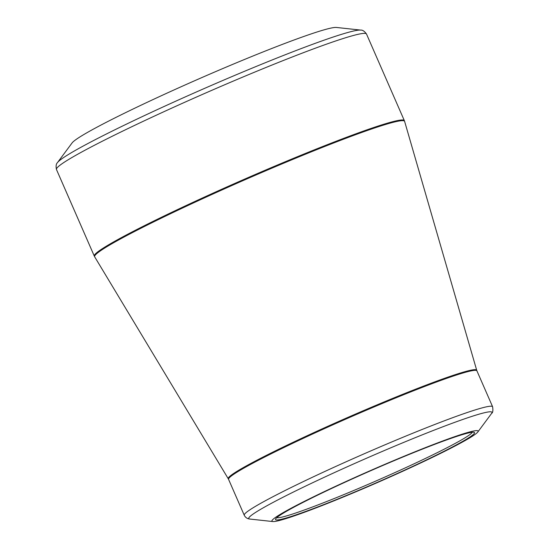 <?xml version="1.0" encoding="UTF-8"?>
<svg xmlns="http://www.w3.org/2000/svg" width="549" height="549" viewBox="0 0 549 549"><rect width="100%" height="100%" fill="white"/><g stroke="black" fill="none" stroke-linecap="round" stroke-linejoin="round"><path stroke-width="0.82" d="M151.03 100.501A145.046 8.873 -23.6 0 1 336.407 27.45L360.7 30.092A166.368 10.177 -23.6 0 0 148.072 113.89A166.368 10.177 -23.6 0 0 57.515 162.552L72.084 142.932A145.046 8.873 -23.6 0 1 151.03 100.501M333.456 487.306A112.504 6.883 -23.6 0 1 477.829 431.981A112.504 6.883 -23.6 0 1 377.781 482.399A112.504 6.883 -23.6 0 1 272.812 521.55A112.504 6.883 -23.6 0 1 333.456 487.306M415.14 465.278A108.572 6.643 -23.6 0 1 275.557 519.107A108.572 6.643 -23.6 0 1 372.366 470.006A108.572 6.643 -23.6 0 1 474.171 432.338A108.572 6.643 -23.6 0 1 415.14 465.278M276.792 517.652A106.89 6.54 156.4 0 0 413.85 463.905A106.89 6.54 156.4 0 0 472.264 432.255M56.458 169.483L94.298 256.088A169.174 10.349 -23.6 0 1 245.177 178.878A169.174 10.349 -23.6 0 1 404.345 120.636L366.506 34.031A169.174 10.349 156.4 0 0 207.337 92.273A169.174 10.349 156.4 0 0 56.458 169.483C55.765 166.1 56.122 163.787 57.515 162.552M302.375 437.951A135.555 8.297 -23.6 0 1 476.697 370.239L404.62 121.398A169.126 10.349 156.4 0 0 187.12 205.875A169.126 10.349 156.4 0 0 94.668 256.808L228.274 478.769A135.555 8.297 -23.6 0 1 302.375 437.951M228.576 479.359L244.25 515.236A135.507 8.29 -23.6 0 1 318.358 474.48A135.507 8.29 -23.6 0 1 492.597 406.734L476.923 370.856A135.507 8.29 156.4 0 0 302.684 438.61A135.507 8.29 156.4 0 0 228.576 479.359L228.274 478.769M477.829 431.981L491.623 413.39A132.7 8.118 156.4 0 0 321.337 478.646A132.7 8.118 156.4 0 0 249.795 519.045L272.812 521.55M491.623 413.39C492.851 412.718 493.174 410.501 492.597 406.734M244.25 515.236C245.389 517.474 247.235 518.743 249.795 519.045M476.923 370.856L476.697 370.239M404.62 121.398L404.345 120.636M94.298 256.088L94.668 256.808M366.506 34.031C364.488 31.218 362.553 29.907 360.7 30.092"/></g></svg>
